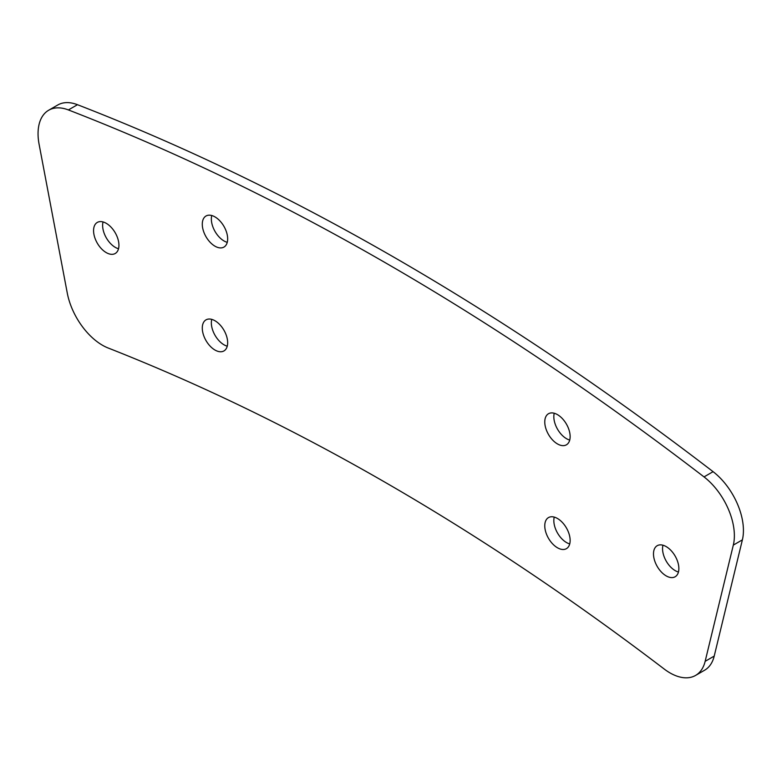 <?xml version="1.0" encoding="UTF-8"?>
<svg xmlns="http://www.w3.org/2000/svg" width="782" height="782" viewBox="0 0 782 782"><rect width="100%" height="100%" fill="white"/><g stroke="black" fill="none" stroke-linecap="round" stroke-linejoin="round"><path stroke-width="1.17" d="M227.249 346.191A17.937 10.361 60 0 1 211.345 322.839A17.937 10.361 60 0 1 211.766 319.369M202.284 328.069A17.937 10.361 60 0 1 206.008 319.858A17.937 10.361 60 0 1 219.83 324.667A17.937 10.361 60 0 1 227.66 342.721A17.937 10.361 60 0 1 223.945 350.932A17.937 10.361 60 0 1 210.123 346.123A17.937 10.361 60 0 1 202.284 328.069M554.243 413.248A17.937 10.361 -120 0 0 553.832 416.718A17.937 10.361 -120 0 0 569.726 440.07M570.137 436.6A17.937 10.361 -120 0 0 562.307 418.546A17.937 10.361 -120 0 0 548.485 413.737A17.937 10.361 -120 0 0 544.771 421.948A17.937 10.361 -120 0 0 552.6 440.002A17.937 10.361 -120 0 0 566.422 444.811A17.937 10.361 -120 0 0 570.137 436.6M118.522 248.754A17.937 10.361 60 0 1 102.628 225.411A17.937 10.361 60 0 1 103.038 221.941M118.932 245.284A17.937 10.361 60 0 1 115.218 253.495A17.937 10.361 60 0 1 101.396 248.696A17.937 10.361 60 0 1 93.566 230.641A17.937 10.361 60 0 1 97.281 222.43A17.937 10.361 60 0 1 111.103 227.23A17.937 10.361 60 0 1 118.932 245.284M662.96 545.21A17.937 10.361 -120 0 0 662.549 548.681A17.937 10.361 -120 0 0 678.444 572.023M678.864 568.553A17.937 10.361 -120 0 0 671.024 550.508A17.937 10.361 -120 0 0 657.203 545.699A17.937 10.361 -120 0 0 653.488 553.91A17.937 10.361 -120 0 0 661.318 571.965A17.937 10.361 -120 0 0 675.14 576.764A17.937 10.361 -120 0 0 678.864 568.553M554.243 517.097A17.937 10.361 -120 0 0 553.832 520.568A17.937 10.361 -120 0 0 569.726 543.92M544.771 525.797A17.937 10.361 -120 0 0 552.6 543.852A17.937 10.361 -120 0 0 566.422 548.661A17.937 10.361 -120 0 0 570.137 540.45A17.937 10.361 -120 0 0 562.307 522.396A17.937 10.361 -120 0 0 548.485 517.586A17.937 10.361 -120 0 0 544.771 525.797M227.249 242.342A17.937 10.361 60 0 1 211.345 218.989A17.937 10.361 60 0 1 211.766 215.519M202.284 224.219A17.937 10.361 60 0 1 206.008 216.008A17.937 10.361 60 0 1 219.83 220.817A17.937 10.361 60 0 1 227.66 238.872A17.937 10.361 60 0 1 223.945 247.083A17.937 10.361 60 0 1 210.123 242.273A17.937 10.361 60 0 1 202.284 224.219M742.382 539.863L714.21 656.098A51.25 29.589 -120 0 1 704.641 670.194L695.579 675.423A51.25 29.589 -120 0 1 664.241 669.06C478.887 527.909 293.533 420.892 108.19 348.019A51.25 29.589 -120 0 1 67.272 293.055L39.1 144.289A51.25 29.589 60 0 1 48.67 110.242A51.25 29.589 60 0 1 68.405 109.939C280.269 192.01 492.142 314.335 704.025 476.903A51.25 29.589 60 0 1 733.321 545.093L742.382 539.863A51.25 29.589 60 0 0 713.086 471.673L704.025 476.903M48.67 110.242L57.731 105.013A51.25 29.589 60 0 1 77.467 104.7C289.33 186.781 501.203 309.105 713.086 471.673M695.579 675.423A51.25 29.589 -120 0 0 705.149 661.337L733.321 545.093M68.405 109.939L77.467 104.7M714.21 656.098L705.149 661.337"/></g></svg>
